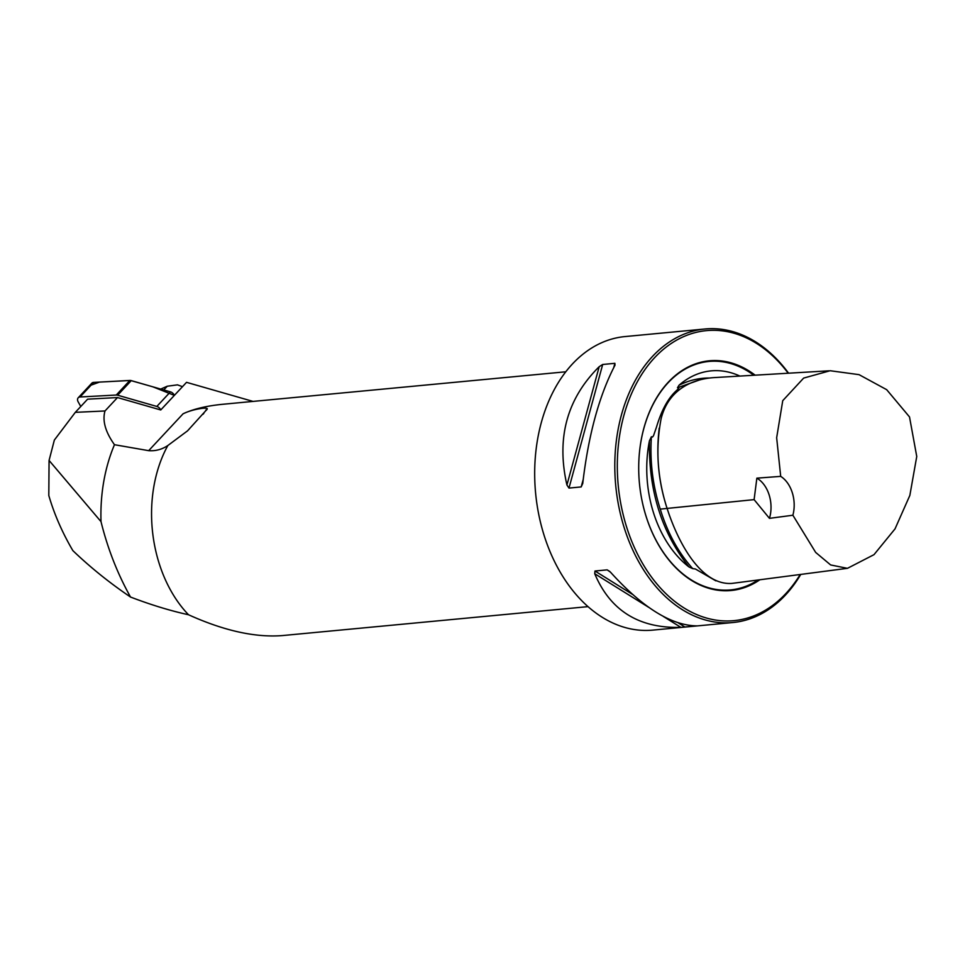<?xml version="1.0" encoding="UTF-8"?>
<svg xmlns="http://www.w3.org/2000/svg" width="965" height="965" viewBox="0 0 965 965"><rect width="100%" height="100%" fill="white"/><g stroke="black" fill="none" stroke-linecap="round" stroke-linejoin="round"><path stroke-width="1.45" d="M253.035 401.416L186.534 382.333L160.745 409.968L117.501 397.556L104.992 410.969C102.23 420.716 105.39 431.97 114.473 444.708L148.67 450.667C155.546 451.174 161.939 449.461 167.838 445.528L187.512 430.873L206.787 409.594C210.418 406.458 192.964 408.834 183.073 413.804C193.302 409.015 206.631 405.831 223.072 404.251L565.78 371.79M588.023 606.635L282.673 635.549C255.448 637.744 224.061 630.808 188.513 614.753C170.214 610.736 150.89 604.826 130.528 597.045C109.503 582.812 90.288 567.336 72.87 550.629C62.255 532.523 54.233 514.152 48.805 495.515L49.07 460.45L54.354 440.064L75.318 412.344L104.992 410.969M117.501 397.556L87.61 399.172L75.318 412.344M206.546 410.089L205.774 410.065M188.513 614.753A117.947 82.966 -95.4 0 1 167.838 445.528M130.528 597.045C117.537 573.813 107.694 548.687 101.011 521.643A144.159 101.397 -95.4 0 1 114.473 444.708M101.011 521.643L49.07 460.45M732.869 622.534L652.75 630.121A147.428 103.701 -95.4 0 1 542.149 528.748A147.428 103.701 -95.4 0 1 577.613 358.799A147.428 103.701 -95.4 0 1 624.946 336.58L705.065 328.981A147.428 103.701 84.6 0 0 657.732 351.212A147.428 103.701 84.6 0 0 622.268 521.16A147.428 103.701 84.6 0 0 732.869 622.534A147.428 103.701 84.6 0 0 762.121 613.438A147.428 103.701 84.6 0 0 800.757 574.416M788.586 373.202A147.428 103.701 84.6 0 0 705.065 328.981M696.694 625.875C671.194 625.441 642.485 607.564 610.543 572.233L607.166 569.857L594.971 571.015L594.73 573.729C610.278 610.616 638.999 628.492 680.88 627.371L697.104 625.863M582.739 483.501C588.409 435.022 599.169 395.59 614.995 365.192L614.886 363.322L602.691 364.481L599.193 366.688C566.962 398.642 556.214 438.074 566.925 484.997L568.988 488.085L581.183 486.927L582.739 483.501M614.995 365.192L614.886 363.322L613.728 367.593M756.862 478.157L754.111 499.629L769.455 518.35L792.88 515.238L815.666 552.414L830.636 564.947L847.439 568.337L874 554.658L895.025 528.88L909.85 495.419L916.75 456.481L909.513 416.94L886.666 389.667L859.043 374.649L830.153 370.729L803.652 378.087L782.748 400.668L776.656 437.736L780.697 476.372L756.862 478.157A29.481 20.735 -95.4 0 1 769.455 518.35M847.439 568.325L731.892 583.415C701.712 585.502 678.829 544.574 667.201 508.736C657.358 478.785 655.344 448.713 661.158 418.508C668.721 388.871 693.063 379.04 713.823 377.617L828.947 370.813M792.88 515.238A29.481 20.735 84.6 0 0 780.697 476.372M651.399 436.747L649.457 440.752A105.173 73.979 84.6 0 0 689.01 566.974L692.725 568.626C678.335 552.631 667.515 532.801 660.253 509.134C652.726 485.612 649.771 461.487 651.399 436.747L652.509 437.036L653.51 435.71L656.465 427.181C661.278 410.957 667.599 399.088 675.44 391.549L677.913 389.172M788.2 373.226A145.667 102.459 84.6 0 0 653.245 359.173A145.667 102.459 84.6 0 0 633.45 545.382A145.667 102.459 84.6 0 0 762.845 611.665A145.667 102.459 84.6 0 0 800.202 574.489M755.149 375.18A115.378 81.157 84.6 0 0 638.709 466.674A115.378 81.157 84.6 0 0 641.834 499.749A115.378 81.157 84.6 0 0 753.991 583.391A115.378 81.157 84.6 0 0 759.877 579.76M739.902 376.085A105.173 73.979 84.6 0 0 679.01 385.24L677.49 387.761L679.01 387.653L678.166 388.907M692.725 568.626L695.379 568.988L715.861 580.846M163.773 389.957L167.247 386.229L177.488 384.854L182.469 386.675M167.247 386.229L160.697 389.076M160.745 409.968A4.68 3.293 -137 0 0 156.812 406.446L117.646 395.204A4.68 3.293 -137 0 0 116.258 395.035L80.047 396.989A4.68 3.293 -137 0 0 78.201 397.797L91.808 383.202A4.68 3.293 43 0 1 93.653 382.405L129.865 380.451A4.68 3.293 43 0 1 131.252 380.62L170.419 391.862A4.68 3.293 43 0 1 174.351 395.385L152.904 386.832L130.552 380.475L99.564 382.08L91.132 385.107M78.201 397.797A4.68 3.293 -137 0 0 78.177 401.874L80.783 406.494M148.67 450.667L183.073 413.804M754.111 499.629L667.092 508.422C658.588 482.09 655.959 455.335 659.216 428.122M641.834 499.701A114.739 80.71 84.6 0 0 753.351 582.836A114.739 80.71 84.6 0 0 758.08 579.989M753.822 375.252A114.739 80.71 84.6 0 0 673.908 377.134A114.739 80.71 84.6 0 0 638.709 466.722M679.01 385.24C688.745 380.379 698.877 377.978 709.42 378.015M689.01 566.974C661.676 532.632 648.492 490.546 649.457 440.752M669.638 516.022L667.092 508.422L660.253 509.134M677.49 387.761L699.408 380.005M583.174 479.617L581.183 486.927M602.691 364.481L568.988 488.085M599.193 366.688L566.925 484.997M607.166 569.857L609.952 571.594M594.971 571.015L632.437 594.344M678.335 622.92L684.981 627.057M594.73 573.729L648.637 607.287M663.329 616.442L680.88 627.371M116.258 395.035L129.865 380.451M93.653 382.405L80.047 396.989M156.812 406.446L170.419 391.862M131.252 380.62L117.646 395.204M187.512 430.86L189.61 428.617M202.94 414.323L203.868 413.334"/></g></svg>
